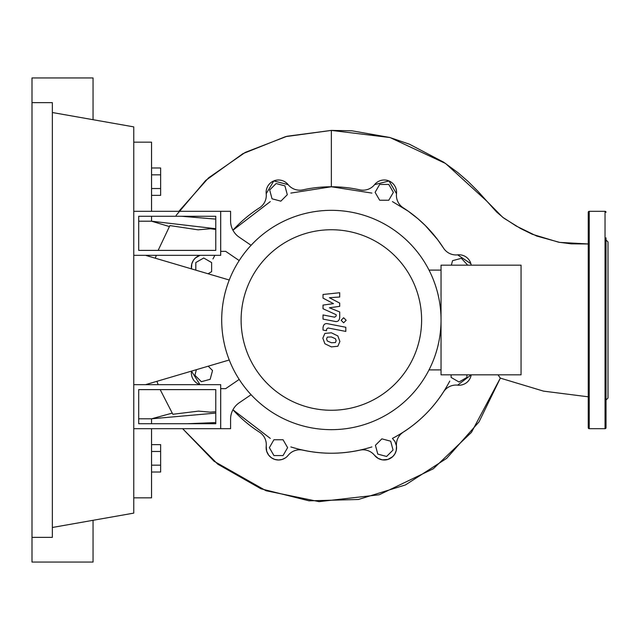<?xml version="1.0" encoding="UTF-8"?>
<svg xmlns="http://www.w3.org/2000/svg" width="640" height="640" viewBox="0 0 640 640"><rect width="100%" height="100%" fill="white"/><g stroke="black" fill="none" stroke-linecap="round" stroke-linejoin="round"><path stroke-width="0.96" d="M138.704 389.608L215.768 389.608L215.768 423.736L138.704 423.736L138.704 389.608M133.76 384.664L220.704 384.664L220.704 428.68L133.76 428.68M229.248 359.992L145.568 384.664M145.568 255.336L229.248 280.008M386.6 456.472L377.784 454.104L375.424 445.288L381.872 438.84L390.688 441.2L393.056 450.016L386.6 456.472M466.92 374.832L466.92 377.44L459.016 382L451.112 377.44L451.112 374.832M451.36 265.168L452.56 260.672L461.376 258.312L467.72 265.168M388.8 184.44L393.368 192.344L388.8 200.248L379.672 200.248L375.112 192.344L379.672 184.44L388.8 184.44M276.128 183.528L284.936 185.896L287.304 194.712L280.848 201.16L272.032 198.8L269.672 189.984L276.128 183.528M195.808 270.152L195.808 262.56L203.712 258L211.616 262.56L211.616 271.688L208.032 273.752M208.208 366.192L212.528 370.512L210.16 379.328L201.344 381.688L194.896 375.24L196.384 369.68M273.92 455.56L269.36 447.656L273.92 439.752L283.048 439.752L287.616 447.656L283.048 455.56L273.92 455.56M270.296 201.592L232.928 230.216A133.232 133.232 0 0 1 259.48 207.824A14.816 14.816 0 0 0 266.208 193.712A12.352 12.352 0 0 1 288.128 184.632A14.816 14.816 0 0 0 302.872 189.848A133.232 133.232 0 0 1 359.856 189.848A14.816 14.816 0 0 0 374.592 184.632A12.352 12.352 0 0 1 396.512 193.712A14.816 14.816 0 0 0 403.248 207.824A133.232 133.232 0 0 1 443.536 248.12A14.816 14.816 0 0 0 457.648 254.848A12.352 12.352 0 0 1 471.208 265.168M457.632 385.144L471.208 374.832A12.352 12.352 0 0 1 457.648 385.152A14.816 14.816 0 0 0 443.536 391.88A133.232 133.232 0 0 1 403.248 432.176A14.816 14.816 0 0 0 396.512 446.288A12.352 12.352 0 0 1 374.592 455.368A14.816 14.816 0 0 0 359.856 450.152A133.232 133.232 0 0 1 302.872 450.152A14.816 14.816 0 0 0 288.128 455.368A12.352 12.352 0 0 1 266.208 446.288A14.816 14.816 0 0 0 259.48 432.176A133.232 133.232 0 0 1 232.928 409.784L270.296 438.408M200.024 384.664A12.352 12.352 0 0 1 191.48 371.128L200.024 384.664M191.48 268.872A12.352 12.352 0 0 1 200.024 255.336L195.488 257.904L193.424 260.288L191.784 263.912L191.48 268.872M241.112 320A90.256 90.256 0 0 0 331.36 410.256A90.256 90.256 0 0 0 421.616 320A90.256 90.256 0 0 0 331.36 229.744A90.256 90.256 0 0 0 241.112 320M221.696 320A109.664 109.664 0 0 0 331.36 429.664A109.664 109.664 0 0 0 441.032 320L441.032 374.832L521.056 374.832L521.056 265.168L441.032 265.168L441.032 320A109.664 109.664 0 0 0 331.36 210.336A109.664 109.664 0 0 0 221.696 320M429.024 270.104L441.032 270.104M429.024 369.896L441.032 369.896M251.08 394.712L239.216 402.792A19.76 19.76 0 0 0 230.584 419.12L230.584 428.68L220.704 428.68L220.704 388.664L225.648 388.664L239.192 379.432M239.192 260.568L225.648 251.336L220.704 251.336L220.704 211.32L230.584 211.32L230.584 220.88A19.76 19.76 0 0 0 239.216 237.208L251.08 245.288M335.408 342.56L336.144 340.752L335.408 338.696L331.376 336.952L327.312 337.12L326.576 338.896L327.312 340.992L331.376 342.736L335.408 342.56M337.84 335.936L331.376 332.792L324.88 333.416L322.832 338.168L324.88 343.752L331.376 346.896L337.84 346.264L339.888 341.48L337.84 335.936M345.808 327.264L327.792 323.76C325.024 323.136 323.432 324.448 323.024 327.696L323.024 330.064L326.544 330.752L326.544 329.152L328.048 327.968L345.808 331.424L345.808 327.264M341.12 320.28L343.64 322.808L346.168 320.28L343.64 317.76L341.12 320.28M323.024 298.12L333.488 303.64L323.024 305.096L323.024 308.728L336.184 314.712L336.184 316.008L334.68 317.192L323.016 314.952L323.016 319.112L334.96 321.4C337.736 322.016 339.32 320.696 339.712 317.44L339.696 311.936L329.392 307.768L339.696 306.352L339.696 303.096L329.392 297.704L339.696 297.016L339.696 292.728L323.024 294.48L323.024 298.12M138.704 250.392L215.768 250.392L215.768 216.264L138.704 216.264L138.704 250.392M133.76 255.336L220.704 255.336L220.704 211.32L133.76 211.32M151.544 195.368L160.64 195.368L160.64 167.992L151.544 167.992M151.544 188.528L160.64 188.528M151.544 174.832L160.64 174.832M151.544 451.472L160.64 451.472L160.64 444.632L151.544 444.632M151.544 472.008L160.64 472.008L160.64 451.472M151.544 465.168L160.64 465.168M449.776 381.064C436.608 406.136 417.496 425.248 392.432 438.408L394.928 441.472L396.472 445.96L396.272 450.432L394.752 454.128L392.728 456.624L387.944 459.432L382.392 459.864L378.136 458.392L374.592 455.36A12.352 12.352 0 0 0 396.512 446.288M443.536 391.88A133.232 133.232 0 0 1 403.24 432.176M457.648 254.848L470.888 263.72M392.432 201.592L408.208 211.168L418.096 218.872L425.352 225.568L437.536 239.52L443.552 248.136M374.592 184.64L389.032 180.968L396.512 193.72A12.352 12.352 0 0 0 374.592 184.632M290.816 193.088L331.36 186.768L371.912 193.088M266.216 193.72L273.792 180.92L288.136 184.648A12.352 12.352 0 0 0 266.208 193.712M212.952 258.936L214.872 255.336M371.912 446.912C344.88 455.328 317.848 455.328 290.816 446.912M359.856 450.152A133.232 133.232 0 0 1 302.872 450.152M285.344 457.92L282.176 459.44L278.616 460L274.616 459.384L271.464 457.808L268.68 455.16L266.656 451.2L266.216 446.28A12.352 12.352 0 0 0 288.128 455.368L287.32 456.288M187.264 423.736L215.768 422.576M151.544 423.736L151.544 418.8L215.768 413.088M172.84 414.28L160.168 389.608L172.84 414.28L198.472 411.12L210.2 412.152L215.768 411.76M138.704 418.8L151.544 418.8L172.152 413.144M176.12 215.392L205.656 180.48L242.88 153.672L285.616 136.624L331.36 130.408L331.36 186.768M215.768 229.448L210.52 228.752L198.032 229.816L169.896 225.584L158.144 250.392L169.896 225.584M182.624 428.68L217.76 464.176L260.992 488.808L309.088 500.832L358.456 499.472L405.464 484.928L446.656 458.368L479.048 421.848L500.336 378.128L479.048 421.848L446.656 458.368L405.464 484.928L358.456 499.472L309.088 500.832L260.992 488.808L217.76 464.176L182.624 428.68L214.072 461.272L266.048 490.744L319.08 501.648L379.24 494.768L433.312 468.768L471.44 432.384L500.336 378.128L498.008 374.832M215.768 228.728L151.544 221.2L151.544 216.264M169.352 226.552L151.544 221.2L138.704 221.2M215.768 219.112L181.408 216.264M331.36 130.408L390.032 137.552L445.6 163.496L486.568 200.928L502.608 217.2L516.24 226.048L536.672 236.032L559.64 242.384L588.24 243.968L571.256 243.848L558.6 242.2L532.336 234.28L520.456 228.456L503.8 218.112L496.664 212.056L477.792 191.12L468.152 181.528L457.896 172.632L443.616 162.16L409.464 144.208L389.664 137.448L351.968 130.808L331.36 130.408L287.016 136.256L245.296 152.368L208.544 177.864L178.864 211.32M133.76 497.84L151.544 497.84L151.544 428.68M151.544 211.32L151.544 142.16L133.76 142.16M588.24 427.688A0.984 0.984 0 0 0 589.232 428.68L589.232 211.32A0.984 0.984 0 0 0 588.24 212.312L588.24 427.688M606.024 212.312A0.984 0.984 0 0 0 605.04 211.32L605.04 428.68A0.984 0.984 0 0 0 606.024 427.688L606.024 237.848M606.024 411.04L606.024 427.688M606.024 400.024L608 398.048L608 241.952L606.024 239.976M606.024 362.92L606.024 345.136L606.024 362.92M606.024 320L606.024 294.864M32 102.64L52.352 102.64L52.352 537.36L32 537.36L32 77.944L93.056 77.944L93.056 119.696M93.056 520.304L93.056 562.056L32 562.056L32 537.36M52.352 112.52L133.76 126.88L133.76 513.12L52.352 527.48M156.312 255.336L155.32 258.208M156.912 381.32L158.168 384.664M500.336 378.128L543.512 391.128L588.24 396.808M605.04 428.68L589.232 428.68M605.04 211.32L589.232 211.32"/></g></svg>
